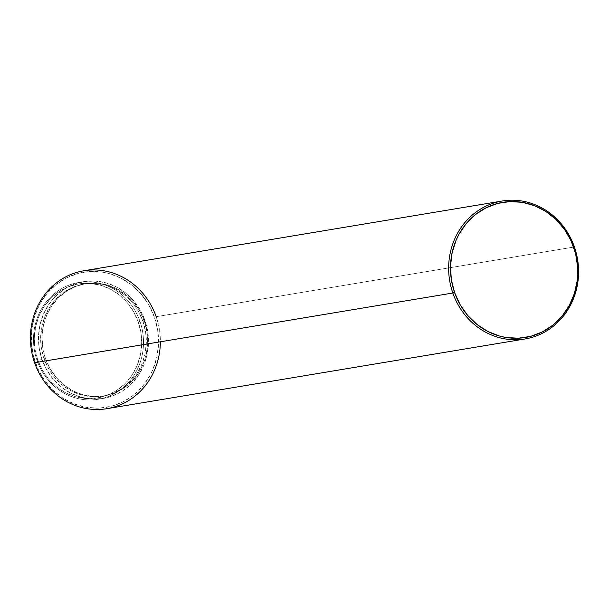 <?xml version="1.0" encoding="UTF-8"?>
<svg xmlns="http://www.w3.org/2000/svg" width="609" height="609" viewBox="0 0 609 609"><rect width="100%" height="100%" fill="white"/><g stroke="black" fill="none" stroke-linecap="round" stroke-linejoin="round"><path stroke-width="0.46" stroke-dasharray="3.04 2.28" d="M37.035 360.368L37.735 359.995A57.794 53.592 80.5 0 0 106.948 395.408A57.794 53.592 80.5 0 0 138.235 321.925L139.971 321.377A59.195 54.886 -99.5 0 1 107.922 396.642A59.195 54.886 -99.5 0 1 37.035 360.368A59.195 54.886 80.5 0 0 98.239 399.26A59.195 54.886 80.5 0 0 139.971 321.377L144.957 320.54A59.195 54.886 -99.5 0 1 103.233 398.423A59.195 54.886 -99.5 0 1 42.029 359.538L37.035 360.368L42.029 359.538L39.227 348.279L38.512 336.708L39.912 325.267L43.368 314.389L48.75 304.5L55.853 295.974L64.409 289.146L74.07 284.266L84.484 281.541L95.248 281.053L105.936 282.835L116.152 286.816L125.5 292.845L133.607 300.686L140.184 310.034L144.957 320.54L147.759 331.798L148.474 343.369L147.073 354.811L143.617 365.689L138.235 375.578L131.133 384.104L122.584 390.932L112.916 395.812L102.502 398.545L91.738 399.024L81.05 397.243L70.834 393.262L61.494 387.233L53.379 379.392L46.809 370.044L42.029 359.538A59.195 54.886 -99.5 0 1 83.76 281.655A59.195 54.886 -99.5 0 1 144.957 320.54L139.971 321.377A59.195 54.886 80.5 0 0 78.767 282.485A59.195 54.886 80.5 0 0 37.035 360.368A59.195 54.886 -99.5 0 1 69.083 285.103A59.195 54.886 -99.5 0 1 139.971 321.377L138.235 321.925A57.794 53.592 80.5 0 0 69.023 286.504A57.794 53.592 80.5 0 0 37.735 359.995L37.035 360.368M45.431 358.541L44.054 358.77A56.858 52.724 80.5 0 0 102.845 396.124A56.858 52.724 80.5 0 0 142.932 321.308L144.31 321.08A56.858 52.724 -99.5 0 1 104.223 395.896A56.858 52.724 -99.5 0 1 45.431 358.541L42.744 347.731L42.059 336.61L43.399 325.617L46.718 315.173L51.894 305.672L58.715 297.481L66.929 290.919L76.216 286.238L86.219 283.611L96.557 283.147L106.826 284.86L116.639 288.681L125.614 294.474L133.409 302.003L139.72 310.986L144.31 321.08L146.997 331.89L147.69 343.012L146.343 354.004L143.024 364.448L137.847 373.949L131.026 382.14L122.812 388.702L113.525 393.384L103.522 396.01L93.185 396.474L82.915 394.761L73.103 390.94L64.128 385.147L56.332 377.618L50.022 368.628L45.431 358.541A56.858 52.724 -99.5 0 1 85.519 283.725A56.858 52.724 -99.5 0 1 144.31 321.08L142.932 321.308A56.858 52.724 80.5 0 0 84.141 283.954A56.858 52.724 80.5 0 0 44.054 358.77L45.431 358.541M106.887 408.685A69.913 64.828 80.5 0 0 156.17 316.695L154.442 317.243A68.513 63.534 80.5 0 0 72.395 275.26A68.513 63.534 80.5 0 0 35.299 362.378L34.599 362.751L35.299 362.378A68.513 63.534 80.5 0 0 117.354 404.361A68.513 63.534 80.5 0 0 154.442 317.243L156.17 316.695A69.913 64.828 -99.5 0 1 160.357 341.778M156.17 316.695L574.401 246.957L156.17 316.695A69.913 64.828 80.5 0 0 83.89 270.761M154.442 317.243L148.908 305.086L141.303 294.254L131.917 285.179L121.1 278.206L109.277 273.601L103.127 272.238L90.65 271.485L78.34 273.357L66.663 277.78L56.066 284.586L46.962 293.515L39.699 304.226L34.561 316.307L31.737 329.286L31.341 342.669L33.381 355.945L37.788 368.597L44.388 380.145L52.93 390.141L63.085 398.21L74.458 404.026L86.615 407.375L99.092 408.137L111.401 406.264L123.079 401.841L133.675 395.028L142.78 386.098L150.042 375.395L152.889 369.496L156.894 356.912L158.507 343.666L157.685 330.268L154.442 317.243M142.932 321.308L138.342 311.214L132.031 302.231L124.236 294.703L115.261 288.91L105.448 285.088L95.179 283.375L84.841 283.84L74.838 286.466L65.551 291.148L57.337 297.71L50.517 305.901L45.34 315.401L42.021 325.845L40.681 336.838L41.366 347.96L44.054 358.77L48.644 368.864L54.955 377.846L62.75 385.375L71.725 391.168L81.537 394.99L91.814 396.703L102.145 396.238L112.147 393.612L121.435 388.93L129.648 382.368L136.477 374.177L141.646 364.677L144.965 354.232L146.312 343.24L145.627 332.118L142.932 321.308M138.235 321.925L133.569 311.663L127.152 302.536L119.235 294.878L110.107 288.993L100.135 285.103L89.698 283.368L79.193 283.84L69.023 286.504L59.583 291.269L51.24 297.938L44.305 306.258L39.045 315.919L35.672 326.531L34.302 337.706L35.002 349.003L37.735 359.995L42.402 370.249L48.819 379.384L56.744 387.035L65.863 392.919L75.836 396.809L86.272 398.552L96.778 398.08L106.948 395.408L116.388 390.651L124.738 383.982L131.673 375.654L136.926 366.001L140.306 355.382L141.669 344.207L140.968 332.91L138.235 321.925M103.233 398.423L98.239 399.26M104.223 395.896L102.845 396.124M85.519 283.725L84.141 283.954M83.76 281.655L78.767 282.485"/><path stroke-width="0.91" d="M160.357 341.778A69.913 64.828 -99.5 0 1 106.887 408.685A69.913 64.828 -99.5 0 1 34.599 362.751A69.913 64.828 80.5 0 0 106.887 408.685L525.11 338.947A69.913 64.828 -99.5 0 1 452.83 293.013L34.599 362.751L452.83 293.013A69.913 64.828 80.5 0 0 536.552 335.856A69.913 64.828 80.5 0 0 574.401 246.957A69.913 64.828 -99.5 0 1 525.11 338.947M574.401 246.957L573.701 247.33A68.513 63.534 -99.5 0 1 536.605 334.448A68.513 63.534 -99.5 0 1 454.558 292.465L452.83 293.013L454.558 292.465L451.315 279.44L450.493 266.042L452.106 252.796L456.111 240.212L458.958 234.313L466.22 223.61L475.324 214.68L485.921 207.867L497.599 203.444L509.908 201.571L522.385 202.333L534.542 205.682L545.915 211.506L556.07 219.567L564.612 229.563L571.212 241.111L575.619 253.77L577.659 267.039L577.263 280.429L574.439 293.409L569.301 305.482L562.038 316.193L552.934 325.122L542.337 331.928L530.66 336.351L518.35 338.223L505.873 337.47L499.723 336.107L487.9 331.502L477.083 324.528L467.697 315.454L460.092 304.629L454.558 292.465A68.513 63.534 -99.5 0 1 491.646 205.347A68.513 63.534 -99.5 0 1 573.701 247.33L574.401 246.957A69.913 64.828 80.5 0 0 490.671 204.114A69.913 64.828 80.5 0 0 452.83 293.013A69.913 64.828 -99.5 0 1 502.113 201.023A69.913 64.828 -99.5 0 1 574.401 246.957M502.113 201.023L83.89 270.761A69.913 64.828 80.5 0 0 34.599 362.751A69.913 64.828 -99.5 0 1 72.448 273.852A69.913 64.828 -99.5 0 1 156.17 316.695"/></g></svg>
